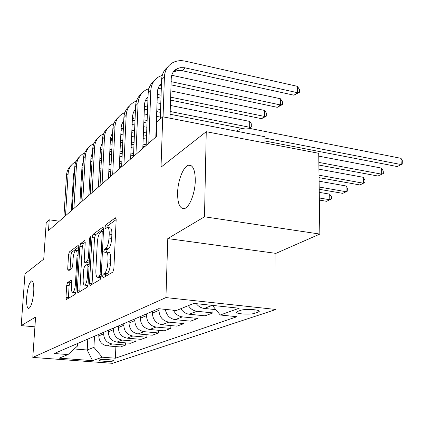 <?xml version="1.0" encoding="UTF-8"?>
<svg xmlns="http://www.w3.org/2000/svg" width="424" height="424" viewBox="0 0 424 424"><rect width="100%" height="100%" fill="white"/><g stroke="black" fill="none" stroke-linecap="round" stroke-linejoin="round"><path stroke-width="0.64" d="M102.571 276.321L103.101 277.831L112.795 272.102L113.865 268.779L116.16 219.796L115.355 217.809L105.74 224.943L105.03 227.222L105.449 228.642L107.267 227.471C108.671 227.492 109.323 229.697 109.222 234.075L109.026 238.055C108.597 243.344 107.5 246.832 105.74 248.512L104.521 249.333L103.811 251.596L104.24 253.075L105.989 252.036C107.436 252.089 108.109 254.384 108.009 258.91L107.813 262.954C107.378 268.307 106.276 271.768 104.511 273.342L103.286 274.079L102.571 276.321M107.829 227.545L109.901 227.831C111.316 227.858 111.978 230.057 111.878 234.43L111.692 238.41C111.263 243.694 110.16 247.176 108.39 248.851L107.166 249.667L106.445 252.068M33.713 292.221C34.074 284.886 33.369 281.112 31.609 280.9C29.261 282.474 27.624 287.859 26.701 297.06C26.314 304.379 27.009 308.19 28.79 308.486C31.138 306.971 32.775 301.549 33.713 292.221M195.284 180.672C195.188 170.082 192.989 164.925 188.685 165.201C183.454 166.097 177.815 180.417 177.598 192.883C177.582 203.451 179.76 208.698 184.133 208.629C189.252 207.972 195.135 193.461 195.284 180.672M113.054 360.988L113.452 360.676C113.674 359.69 101.543 359.064 99.433 359.96L99.068 360.268C98.925 361.253 110.855 361.863 113.054 360.988M67.549 282.543L66.701 285.379L65.974 297.468L66.446 299.487L75.09 294.394L75.986 291.468L78.52 247.446L78.037 245.528L69.393 251.909L68.555 254.766L67.686 269.118L68.147 271.047L71.842 268.551L72.705 265.657L73.129 258.417C73.553 253.944 74.433 251.294 75.763 250.467C76.739 250.526 77.168 252.243 77.051 255.63L75.377 284.52C74.958 288.998 74.094 291.622 72.774 292.396C71.762 292.295 71.322 290.482 71.449 286.969L71.73 282.172L71.248 280.179L67.549 282.543L69.955 282.808L69.107 285.644L68.375 298.364M204.501 216.786L167.782 238.585L275.907 253.367L319.834 234.075L204.501 216.786L206.255 131.7L161.014 167.173L162.731 116.791L156.869 122.112L156.35 136.576L48.5 230.592L49.221 219.802L46.216 222.531L43.736 259.144L24.974 273.856L21.2 325.621L34.911 326.835M167.782 238.585L165.938 297.584L32.802 357.411L35.584 317.083L21.2 325.621M89.517 283.365L90.089 285.506L100.175 279.559L101.182 276.374L103.573 229.045L102.99 227.026L92.93 234.446L91.982 237.562L89.517 283.365L92.088 283.651L92.082 284.345M87.148 287.265L77.825 292.761L77.3 290.684L79.834 246.482L80.724 243.503L84.715 240.572L85.224 242.523L84.217 260.596L84.747 262.61L87.508 260.776L88.446 257.718L89.485 238.675L90.233 236.47L90.609 237.848L88.091 284.218L87.148 287.265M206.255 131.7L318.721 153.292L319.834 234.075M240.668 310.341L237.504 311.454L236.459 312.244C235.998 314.046 250.711 314.862 254.882 313.278L258.131 312.186L259.287 311.364C259.896 309.536 244.754 308.699 240.668 310.341M165.938 297.584L275.95 309.467L112.429 363.326L32.802 357.411M115.9 346.588L115.376 358.206L236.984 316.712L220.252 315L239.157 308.243L193.842 303.409L176.368 310.511L158.603 308.693L54.256 353.515L68.004 354.57L77.518 346.011L77.661 343.461M115.376 358.206L102.226 357.199L92.549 360.66L59.175 358.158L68.004 354.57M264.91 142.957L264.926 136.74L162.731 116.791M275.907 253.367L275.95 309.467M59.286 221.19L49.221 219.802M87.789 339.11L87.206 350.001L93.916 347.341L94.488 336.232M125.674 342.862L125.584 345.067L120.432 346.964L107.177 345.873C101.845 344.866 99.046 341.543 98.787 335.893L98.861 334.356M125.584 345.067L112.164 343.949C106.769 342.926 103.933 339.55 103.657 333.826L103.737 332.262M136.009 338.919L135.918 341.262L130.47 343.27L116.902 342.12C111.443 341.082 108.57 337.658 108.284 331.854L108.364 330.275M135.918 341.262L122.181 340.085C116.648 339.025 113.738 335.554 113.447 329.665L113.521 328.059M146.953 334.737L146.858 337.239L141.091 339.359L127.195 338.156C121.598 337.075 118.651 333.55 118.344 327.582L118.418 325.955M146.858 337.239L132.792 335.999C127.121 334.896 124.131 331.314 123.813 325.261L123.882 323.607M158.56 330.291L158.47 332.967L152.343 335.22L138.107 333.948C132.373 332.824 129.341 329.188 129.007 323.051L129.082 321.376M158.47 332.967L144.049 331.658C138.235 330.508 135.161 326.819 134.816 320.581L134.88 318.885M170.888 325.563L170.803 328.425L164.295 330.821L149.704 329.48C143.816 328.309 140.694 324.561 140.339 318.233L140.402 316.511M170.803 328.425L156.021 327.047C150.054 325.844 146.884 322.033 146.513 315.61L146.577 313.861M184.021 320.518L183.942 323.591L177.004 326.141L162.037 324.726C156 323.501 152.783 319.632 152.396 313.108L152.454 311.333M183.942 323.591L168.768 322.129C162.646 320.878 159.382 316.94 158.974 310.315L159.027 308.741M74.232 348.968L87.206 350.001L92.549 360.66M220.252 315L212.366 305.386M213.002 309.35L212.938 312.917L196.937 311.274C193.365 310.803 190.519 308.921 188.399 305.619M180.836 308.699C182.919 311.937 185.723 313.781 189.242 314.237L205.02 315.832L212.938 312.917M198.029 315.127L197.955 318.435L182.378 316.882C178.387 316.331 175.409 314.11 173.432 310.214M165.323 309.382C166.431 315.244 169.722 318.668 175.192 319.654L190.551 321.159L197.955 318.435M215.864 309.647L204.294 308.439C201.098 308.036 198.432 306.446 196.296 303.669M93.916 347.341L102.226 357.199M105.237 276.57L105.952 274.386L107.182 273.65C108.957 272.086 110.065 268.625 110.5 263.278L107.813 262.954M106.535 252.105L108.65 252.37C110.108 252.428 110.786 254.718 110.691 259.244L110.5 263.278M116.171 219.568L108.364 225.308L107.659 227.476M103.583 228.822L95.469 234.79L94.515 237.896L92.088 283.651M99.407 276.411L100.112 274.185L102.216 232.781L101.808 231.361L100.462 232.32C98.787 234.022 97.737 237.413 97.324 242.496L95.866 270.438C95.739 274.922 96.386 277.211 97.796 277.312L99.407 276.411L101.166 276.612M99.937 277.556L100.785 277.466L98.156 277.164M101.092 277.285L100.785 277.466M85.235 242.311L83.183 243.821L82.288 246.794L79.781 291.622M87.121 262.896L89.321 261.56M83.162 279.554C83.046 283.179 83.533 285.039 84.625 285.135C86.051 284.313 86.973 281.573 87.402 276.909L87.98 266.304L87.318 264.306L84.668 266.06L83.745 269.076L83.162 279.554M86.809 285.373L88.06 284.663M71.746 281.663L69.955 282.808M74.926 292.624L75.917 292.147M78.329 250.764L76.097 250.51M78.53 247.24L71.778 252.201L70.935 255.062L70.066 269.765M264.915 141.007L397.262 166.553L401.258 164.581L401.019 158.332L248.851 128.233L245.406 128.016L242.078 128.472L240.185 129.066L236.412 131.175M264.921 138.065L401.258 164.581L402.8 163.85L397.262 166.553M401.019 158.332L402.705 161.358L402.8 163.85M173.167 72.16L177.407 70.517L181.615 70.559L294.012 95.215L297.494 92.702L297.447 86.342L185.315 61.173C180.788 60.197 176.649 60.669 172.902 62.588C167.644 65.561 164.814 70.331 164.417 76.908L163.06 116.854M167.782 66.955C163.95 70.061 161.894 74.317 161.613 79.717L160.246 119.049M169.976 118.206L171.243 78.376C171.503 73.935 173.421 70.728 176.994 68.752L180.285 67.676L184.514 67.723L297.494 92.702L299.524 92.241L294.012 95.215M297.447 86.342L299.508 89.703L299.524 92.241M318.88 165.047L377.991 176.034L381.754 174.184L381.552 168.105L318.758 156.143M318.848 162.403L381.754 174.184L383.322 173.437L377.991 176.034M381.552 168.105L383.243 171.015L383.322 173.437M319.055 177.64L359.865 184.954L363.405 183.216L363.246 177.301L318.938 169.16M319.023 175.197L363.405 183.216L364.995 182.458L359.865 184.954M363.246 177.301L364.931 180.099L364.995 182.458M319.214 189.284L342.778 193.365L346.116 191.722L345.995 185.966L319.102 181.196M319.187 187.026L346.116 191.722L347.728 190.954L342.778 193.365M345.995 185.966L347.675 188.659L347.728 190.954M162.275 75.35L159.111 76.622C153.986 79.542 151.214 84.191 150.801 90.572L148.798 143.158M154.166 80.825C150.467 83.862 148.474 87.985 148.188 93.195L146.158 145.464M155.815 137.042L157.437 91.944C157.622 88.425 158.968 85.643 161.48 83.597M159.387 85.823L161.438 84.747M171.036 84.853L277.275 107.32L280.54 104.961L280.524 98.781L171.725 75.265M171.137 81.657L280.54 104.961L282.575 104.463L277.275 107.32M280.524 98.781L282.57 101.998L282.575 104.463M148.951 88.584L146.227 89.734C141.224 92.602 138.505 97.138 138.081 103.334L135.95 154.363M141.446 93.784C137.869 96.762 135.934 100.764 135.638 105.788L133.481 156.514M142.798 148.389L144.542 104.622C144.711 101.447 145.877 98.866 148.045 96.879M157.346 94.43L161.078 95.188M146.508 98.601L148.008 97.743M157.24 97.398L160.972 98.161M170.549 100.112L261.566 118.678L264.629 116.462L264.645 110.452L170.846 90.895M170.644 97.154L264.629 116.462L266.664 115.938L261.566 118.678M264.645 110.452L266.67 113.542L266.664 115.938M161.295 88.907L158.141 88.25M136.502 100.986L134.159 102.014C129.272 104.839 126.606 109.26 126.177 115.28L123.93 164.841M129.527 105.926C126.066 108.841 124.184 112.726 123.882 117.581L121.619 166.855M130.619 159.005L132.505 115.906L133.565 112.047L135.484 109.344M144.467 106.44L147.647 107.034M134.445 110.574L135.463 109.943M144.361 109.175L147.541 109.8M156.732 111.613L160.479 112.355M170.098 114.247L242.157 128.451M248.438 128.175L249.672 127.28L249.715 121.428L170.379 105.449M156.827 108.857L160.574 109.599M170.188 111.507L249.672 127.28L251.708 126.728L249.073 128.271M249.715 121.428L251.724 124.396L251.708 126.728M160.786 103.52L157.05 102.767M147.886 100.923L145.48 100.435M319.362 200.086L326.65 201.305L329.803 199.757L329.708 194.144L319.256 192.353M319.336 197.987L329.803 199.757L331.425 198.978L326.65 201.305M329.708 194.144L331.382 196.741L331.425 198.978M124.842 112.63L122.833 113.547C118.052 116.319 115.445 120.633 115.005 126.49L112.667 174.662M118.344 117.326C114.989 120.178 113.16 123.956 112.853 128.652L110.494 176.548M119.202 168.959L121.169 127.099L121.884 124.062L123.723 121.068M132.41 117.74L135.113 118.179M123.119 121.815L123.707 121.423M132.304 120.252L135.002 120.766M143.831 122.451L147.027 123.061M156.255 124.82L156.769 124.921M143.932 119.87L147.128 120.485M156.35 122.255L156.859 122.356M160.314 117.093L156.562 116.362M147.356 114.565L144.171 113.945M135.362 112.233L133.639 111.899M113.892 123.585L112.175 124.386C107.511 127.115 104.951 131.329 104.505 137.026L102.083 183.883M107.823 128.048C104.569 130.841 102.788 134.509 102.481 139.061L100.048 185.659M108.475 178.308L110.478 138.107L112.683 132.108M121.1 128.398L123.373 128.684M120.988 130.693L123.262 131.111M131.763 132.68L134.472 133.184M143.339 134.821L146.55 135.415M131.869 130.263L134.578 130.767M143.434 132.415L146.64 133.009M155.899 134.731L156.414 134.827M156.62 129.113L156.106 129.018M146.863 127.274L143.662 126.67M134.821 125.001L132.118 124.492M123.638 122.891L122.547 122.695M103.594 133.899L102.142 134.604C97.573 137.281 95.066 141.399 94.616 146.953L92.13 192.56M97.912 138.15C94.753 140.885 93.02 144.457 92.708 148.866L90.211 194.234M98.384 187.111L100.446 147.971L102.301 142.533M110.463 138.457L112.365 138.611M110.357 140.545L112.249 140.885M120.448 142.353L122.727 142.761M131.26 144.293L133.979 144.78M142.877 146.37L144.732 146.704M120.554 140.084L122.833 140.492M131.355 142.029L134.074 142.522M142.968 144.123L146.19 144.706M146.402 139.136L143.19 138.547M134.313 136.926L131.599 136.427M123.087 134.874L120.814 134.456M112.641 132.961L112.127 132.882M93.89 143.641L92.665 144.245C88.203 146.879 85.743 150.902 85.288 156.313L82.749 200.738M88.558 147.684C85.489 150.361 83.798 153.843 83.486 158.12L80.936 202.317M88.86 195.406L90.975 157.278L92.512 152.396M100.446 147.965L102.014 148.018M100.345 149.873L101.903 150.128M109.811 151.506L111.713 151.834M119.934 153.265L122.223 153.663M130.788 155.157L133.518 155.629M109.917 149.37L111.819 149.704M120.034 151.14L122.324 151.543M130.878 153.037L133.608 153.514M133.841 148.082L131.117 147.6M122.573 146.084L120.289 145.676M112.084 144.218L110.192 143.884M84.731 152.841L83.708 153.361C79.341 155.947 76.93 159.88 76.474 165.159L73.887 208.46M79.712 156.7C76.728 159.323 75.08 162.715 74.767 166.871L72.175 209.954M79.871 203.244L82.028 166.076L83.274 161.751M90.996 156.97L92.262 156.954M90.895 158.719L92.156 158.889M99.799 160.182L101.363 160.447M109.302 161.788L111.205 162.111M119.457 163.505L121.757 163.892M99.905 158.168L101.469 158.433M109.397 159.784L111.305 160.108M119.552 161.507L121.847 161.899M131.52 158.221L130.661 158.073M122.091 156.594L119.801 156.196M111.565 154.776L109.668 154.447M101.749 153.085L100.191 152.815M76.066 161.555L75.228 161.989C70.951 164.533 68.587 168.381 68.126 173.533L65.508 215.768M71.343 165.233C68.434 167.803 66.828 171.111 66.515 175.154L63.886 217.178M71.365 210.659L73.553 174.402L74.539 170.644M82.076 165.508L83.062 165.45M81.965 167.109L82.961 167.204M90.36 168.418L91.621 168.625M99.29 169.886L100.859 170.141M108.82 171.455L110.733 171.768M90.466 166.515L91.727 166.722M99.391 167.989L100.954 168.249M108.915 169.568L110.823 169.881M121.635 166.473L119.34 166.086M111.077 164.698L109.169 164.38M101.23 163.044L99.661 162.784M92.013 161.496L90.752 161.29M98.787 335.893L103.657 333.826M108.284 331.854L113.447 329.665M118.344 327.582L123.813 325.261M129.007 323.051L134.816 320.581M140.339 318.233L146.513 315.61M152.396 313.108L158.974 310.315M204.294 308.439L212.244 305.37M189.242 314.237L196.937 311.274M175.192 319.654L182.378 316.882M162.037 324.726L168.768 322.129M149.704 329.48L156.021 327.047M138.107 333.948L144.049 331.658M127.195 338.156L132.792 335.999M116.902 342.12L122.181 340.085M107.177 345.873L112.164 343.949M258.137 310.49L258.131 312.186M254.898 309.796L254.882 313.278M107.182 273.65L104.511 273.342M110.691 259.244L108.009 258.91M107.166 249.667L104.521 249.333M108.39 248.851L105.74 248.512M111.692 238.41L109.026 238.055M111.878 234.43L109.222 234.075M108.364 225.308L105.74 224.943M115.853 217.883L115.355 217.809M105.952 274.386L103.286 274.079M94.515 237.896L91.982 237.562M95.469 234.79L92.93 234.446M103.286 227.158L102.836 227.094M101.288 274.323L100.112 274.185M103.377 232.935L102.216 232.781M79.792 290.949L77.3 290.684M82.288 246.794L79.834 246.482M83.183 243.821L80.724 243.503M84.964 240.684L84.588 240.636M87.376 262.859L84.864 262.557M89.353 260.999L87.508 260.776M89.522 257.85L88.446 257.718M90.556 238.818L89.485 238.675M88.483 277.036L87.402 276.909M89.056 266.436L87.98 266.304M71.444 280.253L71.147 280.222M76.378 284.631L75.377 284.52M78.043 255.752L77.051 255.63M70.077 269.399L67.686 269.118M70.935 255.062L68.555 254.766M71.778 252.201L69.393 251.909M78.265 245.629L77.915 245.586M68.386 297.717L65.974 297.468M69.107 285.644L66.701 285.379M164.417 76.908L161.613 79.717M185.134 67.845L182.23 70.681M150.801 90.572L148.188 93.195M138.081 103.334L135.638 105.788M157.797 94.515L157.331 94.971M126.177 115.28L123.882 117.581M145.416 106.588L144.425 107.558M115.005 126.49L112.853 128.652M133.798 117.925L132.341 119.345M104.505 137.026L102.481 139.061M122.865 128.594L121.004 130.407M94.616 146.953L92.708 148.866M112.349 138.849L110.574 140.583M85.288 156.313L83.486 158.12M101.961 148.983L100.954 149.964M76.474 165.159L74.767 166.871M92.178 158.534L91.86 158.841M68.126 173.533L66.515 175.154M32.081 280.953L31.609 280.9M191.182 165.636L188.685 165.201M103.445 231.584L101.924 231.377M100.424 277.609L97.796 277.312M87.259 262.912L84.747 262.61M87.164 285.416L84.625 285.135M89.162 264.459L87.572 264.269M75.233 292.655L72.774 292.396M176.994 68.752L174.132 71.592M161.459 84.169L160.404 85.219M148.018 97.515L147.563 97.965"/></g></svg>
